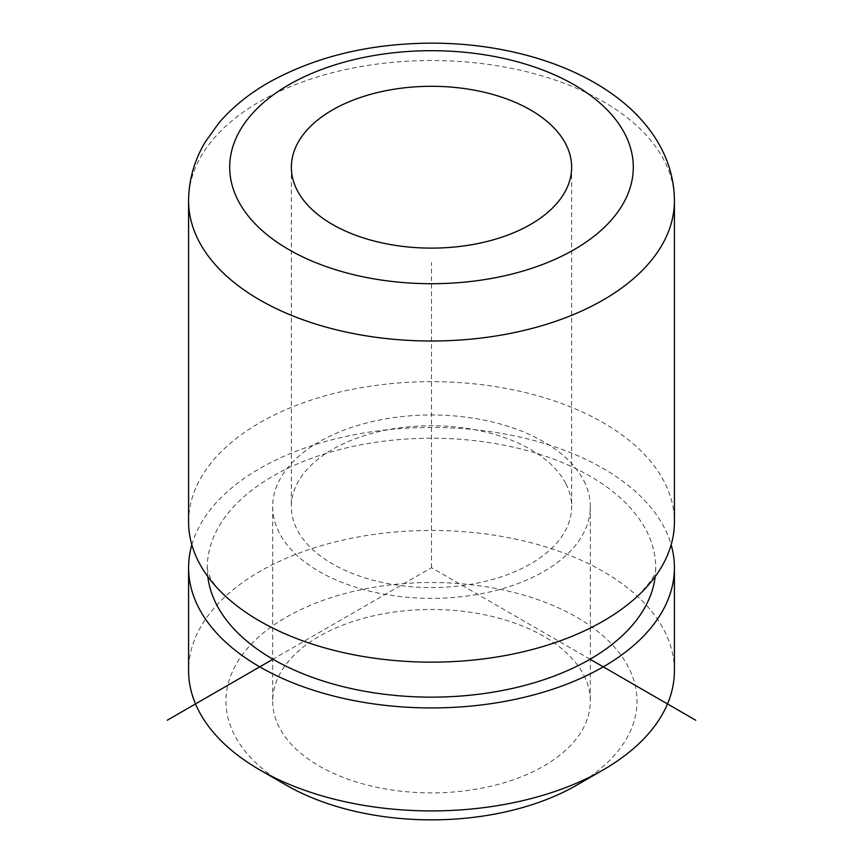 <?xml version="1.0" encoding="UTF-8"?>
<svg xmlns="http://www.w3.org/2000/svg" width="863" height="863" viewBox="0 0 863 863"><rect width="100%" height="100%" fill="white"/><g stroke="black" fill="none" stroke-linecap="round" stroke-linejoin="round"><path stroke-width="0.65" stroke-dasharray="4.32 3.24" d="M576.84 785.093A205.534 118.663 0 0 0 628.728 667.779A205.534 118.663 0 0 0 373.636 587.315A205.534 118.663 0 0 0 234.272 734.596A205.534 118.663 0 0 0 286.16 785.093M674.413 670.67A242.913 140.238 0 0 0 664.586 631.187A242.913 140.238 0 0 0 396.958 531.856A242.913 140.238 0 0 0 188.587 670.67M191.845 544.801A242.913 140.238 180 0 1 416.753 427.703A242.913 140.238 180 0 1 664.586 528.199A242.913 140.238 180 0 1 671.155 544.801M188.587 521.921A242.913 140.238 180 0 1 396.958 383.096A242.913 140.238 180 0 1 664.586 482.439A242.913 140.238 180 0 1 674.413 521.921M207.81 576.592A224.229 129.45 180 0 1 207.271 567.692A224.229 129.45 180 0 1 399.612 439.547A224.229 129.45 180 0 1 646.657 531.241A224.229 129.45 180 0 1 655.729 567.692A224.229 129.45 180 0 1 655.19 576.592M565.966 483.884A140.14 80.906 180 0 1 571.64 506.657A140.14 80.906 180 0 1 451.435 586.743A140.14 80.906 180 0 1 297.034 529.44A140.14 80.906 180 0 1 291.36 506.657A140.14 80.906 180 0 1 411.565 426.57A140.14 80.906 180 0 1 565.966 483.884M583.906 675.362A158.824 91.694 180 0 1 590.324 701.188A158.824 91.694 180 0 1 454.089 791.954A158.824 91.694 180 0 1 279.094 727.002A158.824 91.694 180 0 1 272.676 701.188A158.824 91.694 180 0 1 408.911 610.421A158.824 91.694 180 0 1 583.906 675.362M583.906 480.842A158.824 91.694 180 0 1 590.324 506.657A158.824 91.694 180 0 1 454.089 597.423A158.824 91.694 180 0 1 279.094 532.482A158.824 91.694 180 0 1 272.676 506.657A158.824 91.694 180 0 1 408.911 415.901A158.824 91.694 180 0 1 583.906 480.842M590.055 659.224L431.5 567.692L272.945 659.224M431.5 567.692L431.5 262.557M188.587 200.766A242.913 140.238 180 0 1 396.958 61.953A242.913 140.238 180 0 1 664.586 161.284A242.913 140.238 180 0 1 674.413 200.766M207.271 567.692C206.516 567.185 207.411 570.281 209.989 576.991C212.093 581.824 217.293 588.253 225.567 596.29M637.433 596.29C650.432 582.503 656.463 573.744 655.513 570.012L655.729 567.692M571.64 167.206L571.64 506.657M291.36 167.206L291.36 506.657M590.324 506.657L590.324 701.188M272.676 506.657L272.676 701.188"/><path stroke-width="1.29" d="M188.587 567.692L188.587 670.67A242.913 140.238 0 0 0 198.414 710.152A242.913 140.238 0 0 0 259.731 769.839L286.16 785.093A205.534 118.663 0 0 0 576.84 785.093L603.269 769.839A242.913 140.238 0 0 0 674.413 670.67L674.413 567.692A242.913 140.238 180 0 1 466.042 706.506A242.913 140.238 180 0 1 198.414 607.174A242.913 140.238 180 0 1 188.587 567.692A242.913 140.238 180 0 1 191.845 544.801M259.731 769.839A242.913 140.238 0 0 0 603.269 769.839M671.155 544.801A242.913 140.238 180 0 1 674.413 567.692M674.413 200.766L674.413 521.921A242.913 140.238 180 0 1 637.433 596.29A242.913 140.238 180 0 1 225.567 596.29A242.913 140.238 180 0 1 198.414 561.403A242.913 140.238 180 0 1 188.587 521.921L188.587 200.766C188.77 179.817 194.369 160.151 205.394 141.769L218.975 122.859C232.751 106.839 249.806 93.118 270.162 81.694C316.376 56.419 369.86 43.571 430.615 43.15C530.821 42.837 627.455 81.607 661.781 149.342C670.098 165.631 674.305 182.773 674.413 200.766A242.913 140.238 180 0 1 466.042 339.58A242.913 140.238 180 0 1 198.414 240.248A242.913 140.238 180 0 1 188.587 200.766M655.19 576.592A224.229 129.45 180 0 1 455.74 696.387A224.229 129.45 180 0 1 216.343 604.132A224.229 129.45 180 0 1 207.81 576.592M565.966 144.423A140.14 80.906 180 0 1 571.64 167.206A140.14 80.906 180 0 1 451.435 247.293A140.14 80.906 180 0 1 297.034 189.979A140.14 80.906 180 0 1 291.36 167.206A140.14 80.906 180 0 1 411.565 87.12A140.14 80.906 180 0 1 565.966 144.423M272.945 659.224L167.249 720.249M590.055 659.224L695.751 720.249M625.136 134.401A201.802 116.505 180 0 1 488.318 278.997A201.802 116.505 180 0 1 237.864 200A201.802 116.505 180 0 1 374.682 55.405A201.802 116.505 180 0 1 625.136 134.401"/></g></svg>
